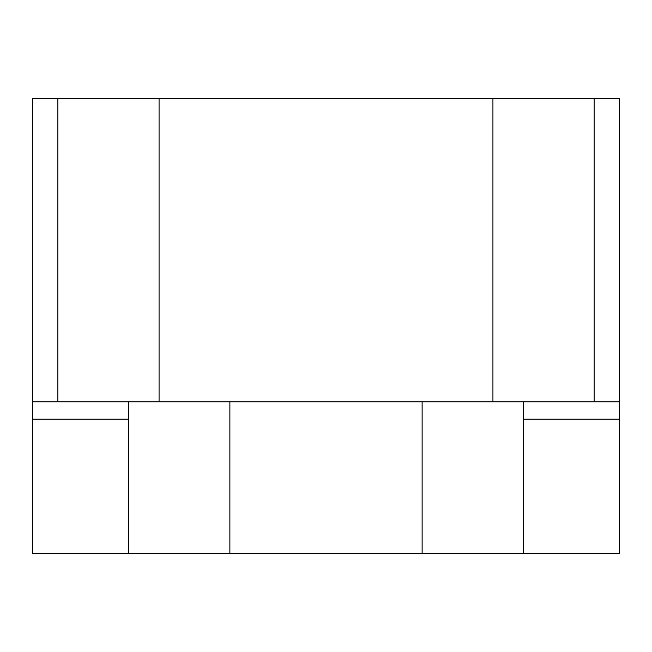 <?xml version="1.0" encoding="UTF-8"?>
<svg xmlns="http://www.w3.org/2000/svg" width="652" height="652" viewBox="0 0 652 652"><rect width="100%" height="100%" fill="white"/><g stroke="black" fill="none" stroke-linecap="round" stroke-linejoin="round"><path stroke-width="0.98" d="M523.287 401.876L523.287 553.638L619.4 553.638L619.4 401.876L594.111 401.876L594.111 98.362L57.889 98.362L57.889 401.876L32.6 401.876L32.6 419.114L128.713 419.114L128.713 401.876M128.713 419.114L128.713 553.638L229.887 553.638L229.887 401.876L159.064 401.876L492.936 401.876L422.113 401.876L422.113 553.638L523.287 553.638M229.887 98.362L492.936 98.362L492.936 401.876L594.111 401.876M57.889 401.876L159.064 401.876L159.064 98.362M32.6 401.876L32.6 98.362L57.889 98.362M128.713 553.638L32.6 553.638L32.6 419.114M594.111 98.362L619.4 98.362L619.4 401.876M492.936 98.362L422.113 98.362M422.113 553.638L229.887 553.638M523.287 419.114L619.4 419.114"/></g></svg>
